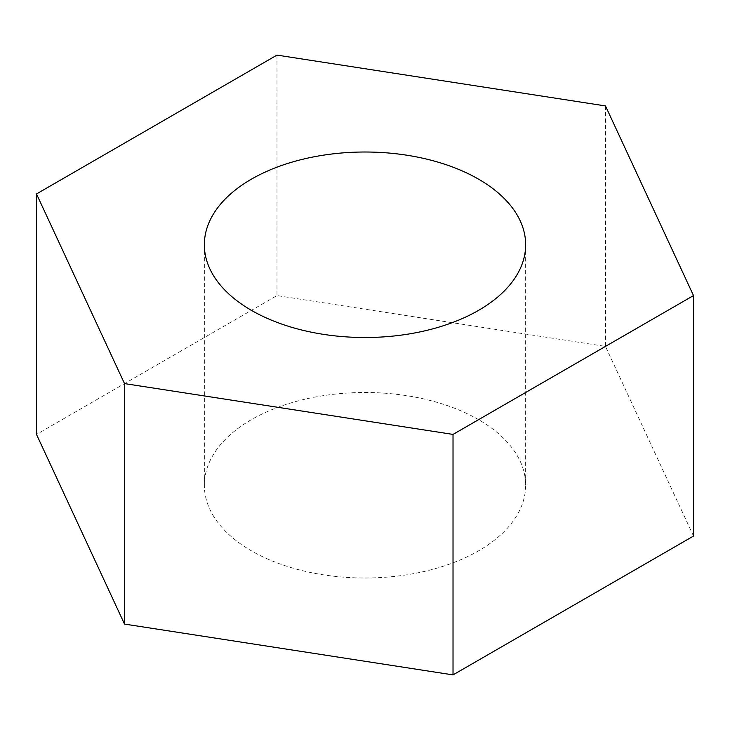 <?xml version="1.0" encoding="UTF-8"?>
<svg xmlns="http://www.w3.org/2000/svg" width="730" height="730" viewBox="0 0 730 730"><rect width="100%" height="100%" fill="white"/><g stroke="black" fill="none" stroke-linecap="round" stroke-linejoin="round"><path stroke-width="0.55" stroke-dasharray="3.65 2.74" d="M478.597 419.659A160.646 92.746 0 0 0 303.525 399.547A160.646 92.746 0 0 0 204.354 485.24A160.646 92.746 0 0 0 251.403 550.822A160.646 92.746 0 0 0 426.475 570.933A160.646 92.746 0 0 0 525.646 485.24A160.646 92.746 0 0 0 478.597 419.659M693.5 536.057L605.48 346.403L276.98 295.586L36.5 434.423M276.98 55.106L276.98 295.586M605.48 105.923L605.48 346.403M204.354 244.76L204.354 485.24M525.646 244.76L525.646 485.24"/><path stroke-width="1.09" d="M478.597 179.179A160.646 92.746 0 0 0 303.525 159.067A160.646 92.746 0 0 0 204.354 244.76A160.646 92.746 0 0 0 251.403 310.341A160.646 92.746 0 0 0 426.475 330.453A160.646 92.746 0 0 0 525.646 244.76A160.646 92.746 0 0 0 478.597 179.179M276.98 55.106L36.5 193.943L124.52 383.597L453.02 434.414L693.5 295.577L605.48 105.923L276.98 55.106M36.5 193.943L36.5 434.423L124.52 624.077L453.02 674.894L693.5 536.057L693.5 295.577M124.52 383.597L124.52 624.077M453.02 434.414L453.02 674.894"/></g></svg>
